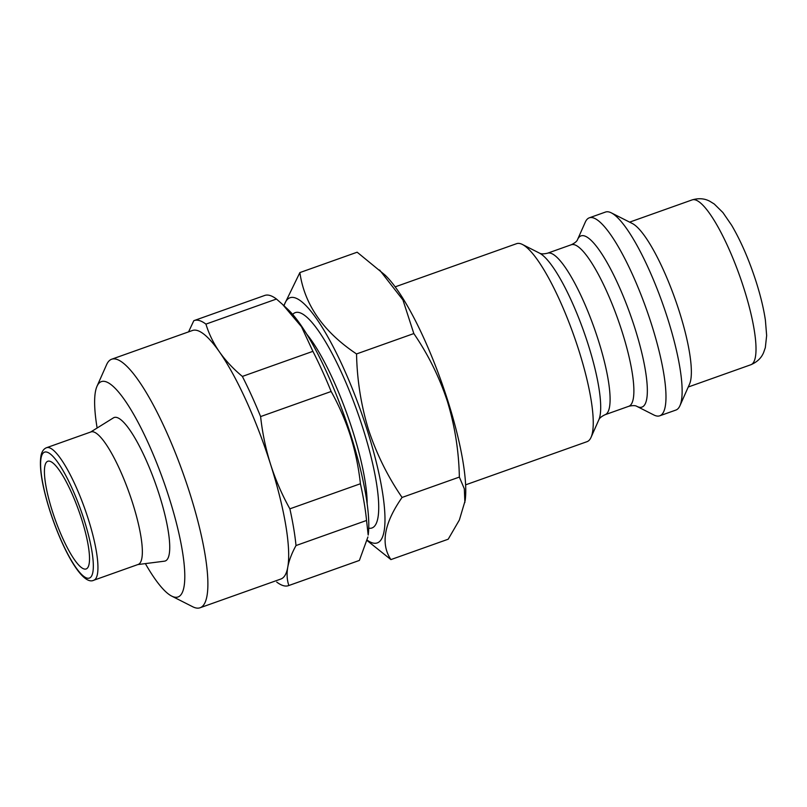 <?xml version="1.0" encoding="UTF-8"?>
<svg xmlns="http://www.w3.org/2000/svg" width="807" height="807" viewBox="0 0 807 807"><rect width="100%" height="100%" fill="white"/><g stroke="black" fill="none" stroke-linecap="round" stroke-linejoin="round"><path stroke-width="1.21" d="M97.133 428.013A114.312 25.209 70.4 0 1 97.011 386.25A114.312 25.209 70.4 0 1 169.087 497.576A114.312 25.209 70.4 0 1 171.639 596.07A114.312 25.209 70.4 0 1 145.361 563.609M97.011 386.25L106.605 364.653A131.894 29.082 70.4 0 1 111.659 359.226A131.894 29.082 70.4 0 1 189.766 493.107A131.894 29.082 70.4 0 1 200.055 607.772A131.894 29.082 70.4 0 1 192.712 606.753L171.639 596.07M111.659 359.226L192.47 330.487A131.894 29.082 70.4 0 1 219.474 351.933A131.894 29.082 70.4 0 1 270.577 464.368C275.55 479.832 281.976 494.661 289.874 508.834L360.416 483.746A140.69 31.019 70.4 0 1 366.549 520.465L296.008 545.552C291.771 553.269 289.017 560.482 287.766 567.19C286.606 573.858 286.969 579.961 288.845 585.509L359.387 560.421A140.69 31.019 70.4 0 1 359.014 560.562L288.472 585.65A140.69 31.019 70.4 0 1 276.73 582.079M188.566 331.879L193.811 320.692A140.69 31.019 70.4 0 1 194.184 320.55L264.726 295.453A140.69 31.019 70.4 0 1 276.468 299.034L205.926 324.121C208.912 333.886 213.431 343.157 219.474 351.933C225.617 360.658 233.243 368.829 242.362 376.425L312.904 351.338L301.475 326.704L282.642 304.501L287.928 309.434A130.139 28.699 70.4 0 1 350.934 435.498A130.139 28.699 70.4 0 1 368.184 535.071L366.549 520.465M282.642 304.501L276.468 299.034M312.904 351.338A140.69 31.019 70.4 0 1 331.152 391.486L260.611 416.573C262.376 432.834 265.695 448.773 270.577 464.368A131.894 29.082 70.4 0 1 287.766 567.19A131.894 29.082 70.4 0 1 280.856 579.033L200.055 607.772M360.416 483.746C358.621 467.394 355.302 451.466 350.45 435.962C345.446 420.407 339.011 405.578 331.152 391.486M81.668 519.274A57.156 12.599 -109.6 0 0 47.815 461.261A57.156 12.599 -109.6 0 0 52.273 510.952A57.156 12.599 -109.6 0 0 86.117 568.965A57.156 12.599 -109.6 0 0 81.668 519.274M390.911 559.594L448.198 539.217L459.354 520.021L465.155 500.592A130.139 28.699 -109.6 0 0 447.895 401.008A130.139 28.699 -109.6 0 0 384.899 274.945L357.158 252.208L299.871 272.584C304.491 304.693 323.385 331.818 356.543 353.94C357.057 379.946 361.042 405.154 368.476 429.546C376.597 454.028 387.794 476.665 402.068 497.445C384.132 523.168 380.42 543.888 390.911 559.594L367.256 540.67M464.893 502.468L464.328 488.84L459.354 477.078C458.88 451.385 454.906 426.187 447.421 401.472C439.442 377.262 428.245 354.636 413.83 333.563L402.945 299.982L379.613 270.012M465.599 484.856L587.022 441.671A105.071 23.171 -109.6 0 0 591.047 437.354A105.071 23.171 -109.6 0 0 578.821 350.329A105.071 23.171 -109.6 0 0 522.442 244.481A105.071 23.171 -109.6 0 0 516.601 243.674L395.178 286.858M577.56 239.558A90.878 20.044 -109.6 0 1 634.857 328.066A90.878 20.044 -109.6 0 1 636.884 406.375L653.902 415A105.071 23.171 -109.6 0 0 659.743 415.807A105.071 23.171 -109.6 0 0 651.552 324.464A105.071 23.171 -109.6 0 0 589.322 217.809A105.071 23.171 -109.6 0 0 585.297 222.127L577.56 239.558C577.005 241.253 574.937 242.978 571.336 244.733L547.549 253.196C543.736 254.104 541.043 254.074 539.459 253.105L522.442 244.481M659.743 415.807L675.903 410.057A105.071 23.171 -109.6 0 0 679.928 405.739A105.071 23.171 -109.6 0 0 667.712 318.715A105.071 23.171 -109.6 0 0 611.333 212.866A105.071 23.171 -109.6 0 0 605.482 212.059L589.322 217.809M679.928 405.739L689.521 384.142A87.489 19.287 -109.6 0 0 679.353 311.684A87.489 19.287 -109.6 0 0 632.406 223.549L611.333 212.866M93.773 580.243L138.179 564.446A70.34 15.515 -109.6 0 0 132.691 503.296A70.34 15.515 -109.6 0 0 91.04 431.896L46.624 447.683C43.83 448.712 41.964 451.295 41.036 455.451C39.039 467.021 41.924 485.259 49.671 510.155C62.674 550.667 82.728 586.023 93.773 580.243A70.34 15.515 -109.6 0 0 88.286 519.093A70.34 15.515 -109.6 0 0 46.624 447.683M90.687 432.017L113.444 417.855A76.151 16.786 70.4 0 1 159.272 494.792A76.151 16.786 70.4 0 1 164.426 561.178L137.826 564.567M367.346 540.276A130.139 28.699 -109.6 0 0 367.094 429.748A130.139 28.699 -109.6 0 0 284.034 305.792M283.842 305.621L299.871 272.584M459.354 477.078L402.068 497.445M413.83 333.563L356.543 353.94M194.184 320.55A140.69 31.019 70.4 0 1 205.926 324.121M289.874 508.834A140.69 31.019 70.4 0 1 296.008 545.552M359.387 560.421L367.921 536.958M242.362 376.425A140.69 31.019 70.4 0 1 260.611 416.573M636.884 406.375C635.391 405.407 632.688 405.376 628.794 406.284L605.008 414.748C601.477 416.442 599.399 418.167 598.784 419.922A90.878 20.044 -109.6 0 0 588.222 344.65A90.878 20.044 -109.6 0 0 539.459 253.105M605.008 414.748A85.734 18.904 -109.6 0 0 598.32 340.211A85.734 18.904 -109.6 0 0 547.549 253.196M628.794 406.284A85.734 18.904 -109.6 0 0 622.106 331.758A85.734 18.904 -109.6 0 0 571.336 244.733M692.184 199.884C701.848 197.1 707.578 200.156 709.746 201.225L714.256 204.01L722.89 212.523L731.626 225.234C740.987 241.202 749.199 260.157 756.24 282.097C760.628 295.967 763.684 308.667 765.399 320.197L766.65 335.561L765.329 347.625L763.593 352.629C762.585 354.828 760.073 360.81 750.823 364.754A87.489 19.287 -109.6 0 0 743.993 288.694A87.489 19.287 -109.6 0 0 692.184 199.884L629.621 222.137M49.782 510.246A66.83 14.738 -109.6 0 0 86.944 578.084A66.83 14.738 -109.6 0 0 84.15 519.98A66.83 14.738 -109.6 0 0 46.998 452.142A66.83 14.738 -109.6 0 0 49.782 510.246M367.155 503.83A105.515 23.262 -109.6 0 0 352.679 430.827A105.515 23.262 -109.6 0 0 306.862 334.31M368.728 528.192A114.312 25.209 -109.6 0 0 363.019 428.598A114.312 25.209 -109.6 0 0 292.699 314.427M598.784 419.922L591.047 437.354M750.823 364.754L688.26 387.007"/></g></svg>
